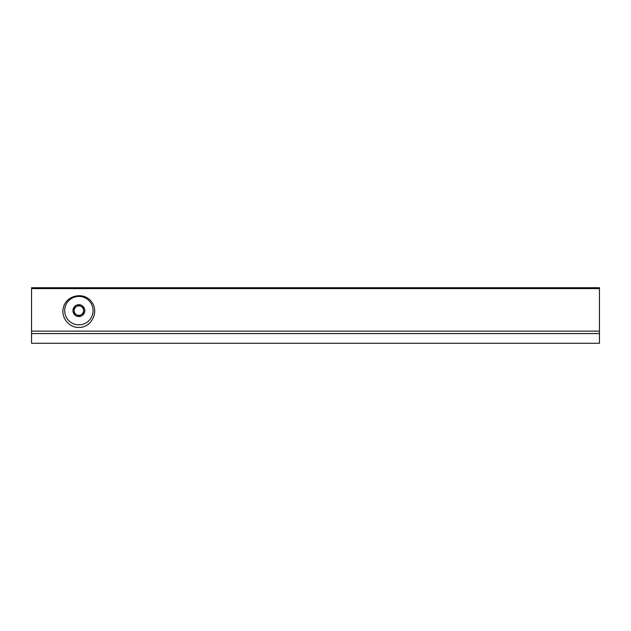 <?xml version="1.0" encoding="UTF-8"?>
<svg xmlns="http://www.w3.org/2000/svg" width="631" height="631" viewBox="0 0 631 631"><rect width="100%" height="100%" fill="white"/><g stroke="black" fill="none" stroke-linecap="round" stroke-linejoin="round"><path stroke-width="0.95" d="M599.45 288.612L599.45 343.28L31.55 343.28L31.55 287.72L599.45 287.72L599.45 288.612L31.55 288.612M78.875 327.442C91.645 327.718 99.524 311.454 91.408 301.579C83.718 291.364 66.081 295.229 63.36 307.731C60.75 317.346 68.929 327.734 78.875 327.442M84.791 310.626A5.916 5.916 0 0 1 77.345 316.344A5.916 5.916 0 0 1 73.748 307.668A5.916 5.916 0 0 1 84.791 310.626M74.142 307.896L74.142 313.362L78.875 316.092L83.608 313.362L83.608 307.896L78.875 305.159L74.142 307.896L78.875 305.159L83.608 307.896L83.608 313.362L78.875 316.092L74.142 313.362L74.142 307.896M93.072 310.626A14.197 14.197 0 0 1 71.776 322.922A14.197 14.197 0 0 1 71.776 298.329A14.197 14.197 0 0 1 93.072 310.626M83.608 310.626A4.732 4.732 0 0 1 76.509 314.727A4.732 4.732 0 0 1 76.509 306.532A4.732 4.732 0 0 1 83.608 310.626M599.45 333.578L31.55 333.578M599.45 331.133L31.55 331.133"/></g></svg>

